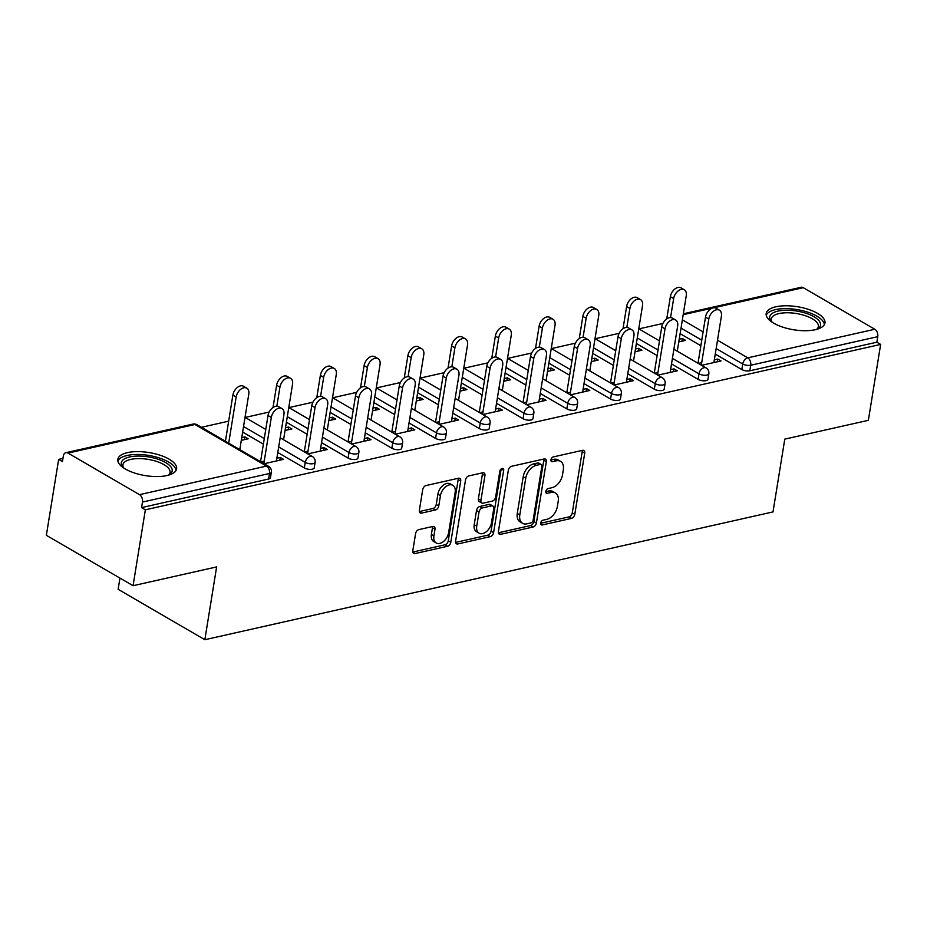 <?xml version="1.0" encoding="UTF-8"?>
<svg xmlns="http://www.w3.org/2000/svg" width="927" height="927" viewBox="0 0 927 927"><rect width="100%" height="100%" fill="white"/><g stroke="black" fill="none" stroke-linecap="round" stroke-linejoin="round"><path stroke-width="1.39" d="M540.708 523.013A2.619 1.68 120.2 0 0 541.31 524.844A2.619 1.68 120.2 0 0 542.249 524.96L571.495 518.378A3.743 2.41 120.2 0 0 574.798 514.358L584.717 453.118A3.743 2.41 120.2 0 0 583.848 450.499A3.743 2.41 120.2 0 0 582.515 450.337L553.268 456.918A2.619 1.68 120.2 0 0 550.951 459.722A2.619 1.68 120.2 0 0 551.565 461.565A2.619 1.68 120.2 0 0 552.492 461.681L556.281 460.823A11.993 7.706 120.2 0 1 560.545 461.345A11.993 7.706 120.2 0 1 563.326 469.734L562.504 474.833A11.993 7.706 120.2 0 1 551.924 487.706L548.147 488.552A2.619 1.68 120.2 0 0 545.829 491.368A2.619 1.68 120.2 0 0 546.443 493.199A2.619 1.68 120.2 0 0 547.37 493.315L551.159 492.469A11.993 7.706 120.2 0 1 555.424 492.99A11.993 7.706 120.2 0 1 558.205 501.368L557.37 506.478A11.993 7.706 120.2 0 1 546.803 519.34L543.013 520.198A2.619 1.68 120.2 0 0 540.708 523.013M166.93 475.551A29.768 11.68 9.2 0 0 176.605 468.853A29.768 11.68 9.2 0 0 160.023 455.203A29.768 11.68 9.2 0 0 127.486 452.631A29.768 11.68 9.2 0 0 117.822 459.328A29.768 11.68 9.2 0 0 134.392 472.967A29.768 11.68 9.2 0 0 166.93 475.551M815.285 329.711A29.768 11.68 9.2 0 0 824.96 323.013A29.768 11.68 9.2 0 0 808.379 309.363A29.768 11.68 9.2 0 0 775.853 306.791A29.768 11.68 9.2 0 0 766.177 313.488A29.768 11.68 9.2 0 0 782.747 327.127A29.768 11.68 9.2 0 0 815.285 329.711M418.888 529.595A3.743 2.41 120.2 0 0 415.586 533.616L412.805 550.8A3.743 2.41 120.2 0 0 413.674 553.419A3.743 2.41 120.2 0 0 415.006 553.581L447.486 546.27A3.743 2.41 120.2 0 0 450.789 542.249L460.707 481.009A3.743 2.41 120.2 0 0 459.838 478.39A3.743 2.41 120.2 0 0 458.506 478.228L426.026 485.539A3.743 2.41 120.2 0 0 422.724 489.56L419.363 510.313A3.743 2.41 120.2 0 0 420.232 512.932A3.743 2.41 120.2 0 0 421.565 513.095L435.47 509.966A3.743 2.41 120.2 0 0 438.772 505.945L440.441 495.655A10.023 6.443 120.2 0 1 445.447 486.895A10.023 6.443 120.2 0 1 452.839 485.331A10.023 6.443 120.2 0 1 455.157 492.341L448.633 532.654A10.023 6.443 120.2 0 1 443.627 541.403A10.023 6.443 120.2 0 1 436.235 542.979A10.023 6.443 120.2 0 1 433.906 535.968L434.995 529.247A3.743 2.41 120.2 0 0 434.126 526.629A3.743 2.41 120.2 0 0 432.793 526.466L418.888 529.595M880.65 344.415L868.356 420.325L784.787 439.12L773.002 511.913L204.844 639.711L216.628 566.918L133.059 585.713L145.354 509.815L880.65 344.415L876.861 342.214L877.753 336.663L750.719 365.238L749.827 370.788L876.861 342.214M498.413 531.542A3.743 2.41 120.2 0 0 499.282 534.161A3.743 2.41 120.2 0 0 500.615 534.323L533.095 527.011A3.743 2.41 120.2 0 0 536.397 522.99L546.316 461.75A3.743 2.41 120.2 0 0 545.447 459.132A3.743 2.41 120.2 0 0 544.114 458.969L511.634 466.281A3.743 2.41 120.2 0 0 508.332 470.302L498.413 531.542M490.29 536.64L457.811 543.952A3.743 2.41 120.2 0 1 456.478 543.79A3.743 2.41 120.2 0 1 455.609 541.171L465.528 479.931A3.743 2.41 120.2 0 1 468.83 475.91L482.735 472.782A3.743 2.41 120.2 0 1 484.068 472.944A3.743 2.41 120.2 0 1 484.937 475.563L480.916 500.395A3.743 2.41 120.2 0 0 481.785 503.013A3.743 2.41 120.2 0 0 483.118 503.176L492.33 501.101A3.743 2.41 120.2 0 0 495.632 497.081L499.827 471.229A2.619 1.68 120.2 0 1 501.136 468.935A2.619 1.68 120.2 0 1 503.071 468.529A2.619 1.68 120.2 0 1 503.674 470.36L493.593 532.619A3.743 2.41 120.2 0 1 490.29 536.64L487.764 535.169L455.609 542.411M119.942 578.089L118.135 589.305L204.844 639.711M683.338 313.789L801.16 287.289A5.724 3.766 77.3 0 1 803.257 287.683L874.81 329.259A5.724 3.766 77.3 0 1 877.753 336.663M133.059 585.713L46.35 535.319L58.644 459.41L62.955 458.448M145.354 509.815L141.564 507.602L142.468 502.063A5.724 3.766 -102.7 0 0 139.513 494.659L67.972 453.071A5.724 3.766 -102.7 0 0 65.875 452.689A5.724 3.766 -102.7 0 0 63.337 456.072L62.433 461.611L58.644 459.41M201.426 427.301L228.656 421.171M245.168 417.451L269.166 412.052M288.911 407.613L312.909 402.214M332.666 397.776L356.663 392.376M376.408 387.938L400.406 382.538M420.163 378.089L444.149 372.7M463.906 368.251L487.903 362.851M507.648 358.413L531.646 353.013M551.403 348.575L575.4 343.175M595.146 338.726L619.143 333.338M638.9 328.888L662.886 323.488M681.924 341.229L682.365 338.471L685.656 340.383L678.784 341.924M717.313 361.797L717.753 359.05L721.044 360.951L701.588 365.331M682.365 338.471L679.224 339.178M717.753 359.05L714.335 359.815M701.716 362.654L698.309 363.419M304.346 467.938L305.25 462.388A5.724 2.248 -170.8 0 0 313.245 463.651A5.724 2.248 9.2 0 0 315.11 462.353L314.207 467.903A5.724 2.248 -170.8 0 1 312.353 469.189A5.724 2.248 -170.8 0 1 304.346 467.938L277.787 452.492M263.384 444.126L242.654 432.075M139.513 494.659L266.547 466.084A5.724 3.766 -102.7 0 1 269.502 473.488A5.724 2.248 9.2 0 0 271.356 472.202L270.464 477.741A5.724 2.248 -170.8 0 1 268.598 479.027L269.502 473.488L142.468 502.063M141.564 507.602L268.598 479.027M749.827 370.788A5.724 2.248 -170.8 0 1 741.82 369.525L715.262 354.091M700.858 345.725L680.117 333.662M285.053 430.487L291.924 428.946L288.633 427.034L285.504 427.741M320.615 448.378L324.033 447.614L327.324 449.514L307.868 453.894M307.996 451.217L304.577 451.982M391.843 448.251L392.747 442.712A5.724 2.248 -170.8 0 0 400.742 443.963A5.724 2.248 9.2 0 0 402.608 442.677L401.704 448.216A5.724 2.248 -170.8 0 1 399.838 449.514A5.724 2.248 -170.8 0 1 391.843 448.251L365.284 432.816M350.881 424.45L330.139 412.388M372.55 410.812L379.421 409.27L376.13 407.359L373.002 408.065M408.1 428.703L411.53 427.926L414.809 429.838L395.365 434.218M395.481 431.542L392.075 432.306M479.34 428.575L480.232 423.025A5.724 2.248 -170.8 0 0 488.239 424.288A5.724 2.248 9.2 0 0 490.093 422.99L489.201 428.541A5.724 2.248 -170.8 0 1 487.335 429.827A5.724 2.248 -170.8 0 1 479.34 428.575L452.782 413.129M438.378 404.763L417.637 392.712M460.047 391.136L466.918 389.583L463.627 387.671L460.487 388.378M495.597 409.016L499.016 408.251L502.307 410.163L482.851 414.531M482.979 411.855L479.572 412.619M566.837 408.888L567.73 403.349A5.724 2.248 -170.8 0 0 575.737 404.601A5.724 2.248 9.2 0 0 577.591 403.315L576.698 408.865A5.724 2.248 -170.8 0 1 574.833 410.151A5.724 2.248 -170.8 0 1 566.837 408.888L540.279 393.454M525.876 385.087L505.134 373.025M547.544 371.449L554.404 369.908L551.125 367.996L547.984 368.703M583.095 389.34L586.513 388.564L589.804 390.476L570.348 394.856M570.476 392.179L567.069 392.944M654.335 389.213L655.227 383.662A5.724 2.248 -170.8 0 0 663.222 384.925A5.724 2.248 9.2 0 0 665.088 383.627L664.184 389.178A5.724 2.248 -170.8 0 1 662.33 390.464A5.724 2.248 -170.8 0 1 654.335 389.213L627.764 373.766M613.373 365.4L592.631 353.349M635.041 351.773L641.901 350.221L638.622 348.32L635.482 349.015M670.592 369.653L674.01 368.888L677.301 370.8L657.846 375.168M657.973 372.492L654.555 373.257M698.077 379.375L698.97 373.824A5.724 2.248 -170.8 0 0 706.977 375.076A5.724 2.248 9.2 0 0 708.831 373.79L707.938 379.34A5.724 2.248 -170.8 0 1 706.073 380.626A5.724 2.248 -170.8 0 1 698.077 379.375L671.519 363.929M657.116 355.562L636.374 343.511M626.837 379.491L630.267 378.726L633.547 380.638L614.103 385.006M614.219 382.33L610.812 383.106M591.287 361.611L598.158 360.07L594.867 358.158L591.739 358.865M610.58 399.05L611.484 393.5A5.724 2.248 -170.8 0 0 619.479 394.763A5.724 2.248 9.2 0 0 621.333 393.477L620.441 399.016A5.724 2.248 -170.8 0 1 618.576 400.313A5.724 2.248 -170.8 0 1 610.58 399.05L584.022 383.616M569.618 375.238L548.877 363.187M539.352 399.178L542.77 398.401L546.049 400.313L526.606 404.693M526.721 402.017L523.315 402.781M503.79 381.287L510.661 379.746L507.37 377.834L504.242 378.54M523.083 418.726L523.987 413.187A5.724 2.248 -170.8 0 0 531.982 414.439A5.724 2.248 9.2 0 0 533.848 413.152L532.944 418.703A5.724 2.248 -170.8 0 1 531.09 419.989A5.724 2.248 -170.8 0 1 523.083 418.726L496.524 403.291M482.121 394.925L461.379 382.874M451.855 418.853L455.273 418.089L458.564 420.001L439.108 424.369M439.236 421.692L435.817 422.469M416.304 400.974L423.164 399.421L419.885 397.521L416.744 398.228M435.597 438.413L436.49 432.863A5.724 2.248 -170.8 0 0 444.485 434.126A5.724 2.248 9.2 0 0 446.35 432.839L445.447 438.378A5.724 2.248 -170.8 0 1 443.593 439.665A5.724 2.248 -170.8 0 1 435.597 438.413L409.027 422.979M394.635 414.601L373.894 402.55M364.357 438.541L367.776 437.764L371.067 439.676L351.611 444.056M351.739 441.379L348.332 442.144M328.807 420.649L335.667 419.108L332.387 417.196L329.247 417.903M348.1 458.089L348.992 452.55A5.724 2.248 -170.8 0 0 356.999 453.801A5.724 2.248 9.2 0 0 358.853 452.515L357.961 458.065A5.724 2.248 -170.8 0 1 356.095 459.352A5.724 2.248 -170.8 0 1 348.1 458.089L321.542 442.654M307.138 434.288L286.397 422.225M276.86 458.216L280.29 457.451L283.569 459.363L264.114 463.732M264.241 461.055L260.835 461.82M241.31 440.337L248.181 438.784L244.89 436.884L241.75 437.579M638.622 348.32L638.17 351.066M674.01 368.888L673.57 371.634M594.867 358.158L594.427 360.904M630.267 378.726L629.815 381.472M551.125 367.996L550.673 370.742M586.513 388.564L586.073 391.321M507.37 377.834L506.93 380.58M542.77 398.401L542.318 401.159M463.627 387.671L463.187 390.429M499.016 408.251L498.575 410.997M419.885 397.521L419.433 400.267M455.273 418.089L454.833 420.835M376.13 407.359L375.69 410.105M411.53 427.926L411.078 430.673M332.387 417.196L331.936 419.943M367.776 437.764L367.335 440.522M288.633 427.034L288.193 429.792M324.033 447.614L323.581 450.36M244.89 436.884L244.45 439.63M280.29 457.451L279.838 460.198M555.424 492.99L552.886 491.519A11.993 7.706 120.2 0 0 548.633 490.997L551.159 492.469M545.794 491.634L548.633 490.997M560.545 461.345L558.019 459.873A11.993 7.706 120.2 0 0 553.755 459.352L556.281 460.823M550.928 459.989L553.755 459.352M540.673 523.268L568.969 516.907A3.743 2.41 120.2 0 0 572.272 512.886L582.191 451.646A3.743 2.41 120.2 0 0 582.191 450.406M498.413 532.782L530.568 525.551A3.743 2.41 120.2 0 0 533.871 521.53L543.79 460.29A3.743 2.41 120.2 0 0 543.79 459.039M530.835 522.932A2.619 1.68 120.2 0 0 533.152 520.117L541.855 466.362A2.619 1.68 120.2 0 0 541.252 464.531A2.619 1.68 120.2 0 0 540.314 464.415L536.327 465.319A11.993 7.706 120.2 0 0 525.748 478.181L519.804 514.925A11.993 7.706 120.2 0 0 522.585 523.315A11.993 7.706 120.2 0 0 526.849 523.836L530.835 522.932M541.252 464.531L538.714 463.06A2.619 1.68 120.2 0 0 537.787 462.944L540.314 464.415M522.585 523.315L520.059 521.843A11.993 7.706 120.2 0 1 517.278 513.454L523.222 476.71A11.993 7.706 120.2 0 1 533.801 463.848L537.787 462.944M481.785 503.013L479.247 501.553A3.743 2.41 120.2 0 1 478.378 498.923L482.411 474.091A3.743 2.41 120.2 0 0 482.411 472.851M501.148 468.935L491.067 531.148L493.593 532.619M476.733 526.165A10.023 6.443 120.2 0 0 479.062 533.176A10.023 6.443 120.2 0 0 486.455 531.611A10.023 6.443 120.2 0 0 491.461 522.863L493.767 508.656A3.743 2.41 120.2 0 0 492.897 506.038A3.743 2.41 120.2 0 0 491.565 505.875L482.341 507.95A3.743 2.41 120.2 0 0 479.039 511.971L476.733 526.165L474.207 524.705A10.023 6.443 120.2 0 0 476.536 531.704L479.062 533.176M492.897 506.038L490.371 504.566A3.743 2.41 120.2 0 0 489.039 504.404L491.565 505.875M474.207 524.705L476.513 510.499A3.743 2.41 120.2 0 1 479.815 506.478L489.039 504.404M487.764 535.169A3.743 2.41 120.2 0 0 491.067 531.148M436.235 542.979L433.709 541.507A10.023 6.443 120.2 0 1 431.379 534.497L432.469 527.776A3.743 2.41 120.2 0 0 432.469 526.536M452.839 485.331L450.302 483.859A10.023 6.443 120.2 0 0 442.921 485.435A10.023 6.443 120.2 0 0 437.903 494.184L440.441 495.655M419.363 511.553L432.932 508.494A3.743 2.41 120.2 0 0 436.246 504.473L437.903 494.184M412.805 552.04L444.96 544.798A3.743 2.41 120.2 0 0 448.262 540.777L458.181 479.537A3.743 2.41 120.2 0 0 458.181 478.297M673.639 298.598L670.36 296.686A8.586 5.516 -59.8 0 1 674.647 289.189A8.586 5.516 -59.8 0 1 680.986 287.845L684.265 289.757A8.586 5.516 120.2 0 0 677.938 291.101A8.586 5.516 120.2 0 0 673.639 298.598L670.557 317.613M677.278 351.206L686.258 295.759A8.586 5.516 120.2 0 0 684.265 289.757M670.36 296.686L666.756 318.911M713.894 362.561L721.403 316.188A8.586 5.516 120.2 0 0 719.41 310.186A8.586 5.516 120.2 0 0 713.072 311.53A8.586 5.516 120.2 0 0 708.784 319.027L705.493 317.115A8.586 5.516 -59.8 0 1 709.792 309.618A8.586 5.516 -59.8 0 1 716.119 308.274L719.41 310.186M698.019 363.257L705.493 317.115M701.31 365.168L708.784 319.027M771.843 322.005A25.771 10.104 -170.8 0 1 771.426 321.553A25.771 10.104 -170.8 0 1 778.054 311.101A25.771 10.104 -170.8 0 1 810.951 315.18A25.771 10.104 -170.8 0 1 817.429 329.004A25.771 10.104 -170.8 0 1 816.896 329.305M816.594 329.386A23.859 9.363 9.2 0 0 818.39 326.571A23.859 9.363 9.2 0 0 805.111 315.643A23.859 9.363 9.2 0 0 779.039 313.569A23.859 9.363 9.2 0 0 771.287 318.934A23.859 9.363 9.2 0 0 772.098 322.179M824.37 324.647A29.583 11.599 9.2 0 0 806.594 311.796A29.583 11.599 9.2 0 0 775.528 309.63A29.583 11.599 9.2 0 0 766.223 315.238M123.476 467.845A25.771 10.104 -170.8 0 1 123.059 467.393A25.771 10.104 -170.8 0 1 121.831 465.586A25.771 10.104 -170.8 0 1 141.449 456.142A25.771 10.104 -170.8 0 1 171.68 468.135A25.771 10.104 -170.8 0 1 169.073 474.844A25.771 10.104 -170.8 0 1 168.54 475.145M168.239 475.227A23.859 9.363 9.2 0 0 170.035 472.411A23.859 9.363 9.2 0 0 169.56 469.769A23.859 9.363 9.2 0 0 144.751 458.923A23.859 9.363 9.2 0 0 122.932 464.775A23.859 9.363 9.2 0 0 123.395 467.417A23.859 9.363 9.2 0 0 123.743 468.019M176.003 470.487A29.583 11.599 9.2 0 0 175.377 468.32A29.583 11.599 9.2 0 0 145.991 455.03A29.583 11.599 9.2 0 0 117.856 461.078M629.896 308.436L626.606 306.536A8.586 5.516 -59.8 0 1 630.893 299.027A8.586 5.516 -59.8 0 1 637.231 297.683L640.522 299.595A8.586 5.516 120.2 0 0 634.184 300.939A8.586 5.516 120.2 0 0 629.896 308.436L626.814 327.451M633.535 361.043L642.515 305.609A8.586 5.516 120.2 0 0 640.522 299.595M626.606 306.536L623.014 328.749M586.142 318.285L582.863 316.374A8.586 5.516 -59.8 0 1 587.15 308.876A8.586 5.516 -59.8 0 1 593.489 307.532L596.768 309.433A8.586 5.516 120.2 0 0 590.441 310.788A8.586 5.516 120.2 0 0 586.142 318.285L583.071 337.289M589.792 370.881L598.761 315.447A8.586 5.516 120.2 0 0 596.768 309.433M582.863 316.374L579.259 338.598M542.399 328.123L539.108 326.211A8.586 5.516 -59.8 0 1 543.407 318.714A8.586 5.516 -59.8 0 1 549.734 317.37L553.025 319.282A8.586 5.516 120.2 0 0 546.687 320.626A8.586 5.516 120.2 0 0 542.399 328.123L539.317 347.138M546.038 380.719L555.018 325.284A8.586 5.516 120.2 0 0 553.025 319.282M539.108 326.211L535.516 348.436M498.656 337.961L495.366 336.049A8.586 5.516 -59.8 0 1 499.653 328.552A8.586 5.516 -59.8 0 1 505.991 327.208L509.282 329.12A8.586 5.516 120.2 0 0 502.944 330.464A8.586 5.516 120.2 0 0 498.656 337.961L495.574 356.976M502.295 390.568L511.275 335.122A8.586 5.516 120.2 0 0 509.282 329.12M495.366 336.049L491.762 358.274M454.902 347.799L451.623 345.898A8.586 5.516 -59.8 0 1 455.91 338.39A8.586 5.516 -59.8 0 1 462.249 337.046L465.528 338.958A8.586 5.516 120.2 0 0 459.201 340.302A8.586 5.516 120.2 0 0 454.902 347.799L451.831 366.814M458.541 400.406L467.521 344.96A8.586 5.516 120.2 0 0 465.528 338.958M451.623 345.898L448.019 368.112M670.14 372.411L677.649 326.026A8.586 5.516 120.2 0 0 675.656 320.024A8.586 5.516 120.2 0 0 669.329 321.368A8.586 5.516 120.2 0 0 665.03 328.865L661.751 326.953A8.586 5.516 -59.8 0 1 666.038 319.456A8.586 5.516 -59.8 0 1 672.376 318.112L675.656 320.024M654.277 373.094L661.751 326.953M657.556 375.006L665.03 328.865M626.397 382.248L633.906 335.864A8.586 5.516 120.2 0 0 631.913 329.861A8.586 5.516 120.2 0 0 625.574 331.206A8.586 5.516 120.2 0 0 621.287 338.703L617.996 336.791A8.586 5.516 -59.8 0 1 622.295 329.294A8.586 5.516 -59.8 0 1 628.622 327.949L631.913 329.861M610.522 382.932L617.996 336.791M613.813 384.844L621.287 338.703M582.643 392.086L590.163 345.713A8.586 5.516 120.2 0 0 588.17 339.699A8.586 5.516 120.2 0 0 581.832 341.043A8.586 5.516 120.2 0 0 577.544 348.552L574.253 346.64A8.586 5.516 -59.8 0 1 578.541 339.143A8.586 5.516 -59.8 0 1 584.879 337.787L588.17 339.699M566.779 392.781L574.253 346.64M570.07 394.693L577.544 348.552M538.9 401.924L546.409 355.551A8.586 5.516 120.2 0 0 544.416 349.537A8.586 5.516 120.2 0 0 538.089 350.893A8.586 5.516 120.2 0 0 533.79 358.39L530.511 356.478A8.586 5.516 -59.8 0 1 534.798 348.981A8.586 5.516 -59.8 0 1 541.136 347.637L544.416 349.537M523.037 402.619L530.511 356.478M526.316 404.531L533.79 358.39M495.157 411.762L502.666 365.389A8.586 5.516 120.2 0 0 500.673 359.386A8.586 5.516 120.2 0 0 494.334 360.73A8.586 5.516 120.2 0 0 490.047 368.228L486.756 366.316A8.586 5.516 -59.8 0 1 491.055 358.819A8.586 5.516 -59.8 0 1 497.382 357.474L500.673 359.386M479.282 412.457L486.756 366.316M482.573 414.369L490.047 368.228M411.159 357.648L407.868 355.736A8.586 5.516 -59.8 0 1 412.167 348.239A8.586 5.516 -59.8 0 1 418.494 346.883L421.785 348.795A8.586 5.516 120.2 0 0 415.447 350.139A8.586 5.516 120.2 0 0 411.159 357.648L408.077 376.652M414.798 410.244L423.778 354.809A8.586 5.516 120.2 0 0 421.785 348.795M407.868 355.736L404.276 377.949M451.403 421.611L458.923 375.226A8.586 5.516 120.2 0 0 456.918 369.224A8.586 5.516 120.2 0 0 450.592 370.568A8.586 5.516 120.2 0 0 446.293 378.065L443.013 376.153A8.586 5.516 -59.8 0 1 447.301 368.656A8.586 5.516 -59.8 0 1 453.639 367.312L456.918 369.224M435.539 422.295L443.013 376.153M438.83 424.207L446.293 378.065M367.405 367.486L364.126 365.574A8.586 5.516 -59.8 0 1 368.413 358.077A8.586 5.516 -59.8 0 1 374.751 356.733L378.031 358.645A8.586 5.516 120.2 0 0 371.704 359.989A8.586 5.516 120.2 0 0 367.405 367.486L364.334 386.489M371.055 420.082L380.035 364.647A8.586 5.516 120.2 0 0 378.031 358.645M364.126 365.574L360.522 387.799M407.66 431.449L415.169 385.064A8.586 5.516 120.2 0 0 413.175 379.062A8.586 5.516 120.2 0 0 406.837 380.406A8.586 5.516 120.2 0 0 402.55 387.903L399.259 386.003A8.586 5.516 -59.8 0 1 403.558 378.494A8.586 5.516 -59.8 0 1 409.885 377.15L413.175 379.062M391.797 432.144L399.259 386.003M395.076 434.045L402.55 387.903M323.662 377.324L320.371 375.412A8.586 5.516 -59.8 0 1 324.67 367.915A8.586 5.516 -59.8 0 1 330.997 366.571L334.288 368.482A8.586 5.516 120.2 0 0 327.949 369.827A8.586 5.516 120.2 0 0 323.662 377.324L320.58 396.339M327.301 429.919L336.281 374.485A8.586 5.516 120.2 0 0 334.288 368.482M320.371 375.412L316.779 397.637M363.917 441.287L371.426 394.914A8.586 5.516 120.2 0 0 369.433 388.9A8.586 5.516 120.2 0 0 363.094 390.255A8.586 5.516 120.2 0 0 358.807 397.753L355.516 395.841A8.586 5.516 -59.8 0 1 359.803 388.343A8.586 5.516 -59.8 0 1 366.142 386.999L369.433 388.9M348.042 441.982L355.516 395.841M351.333 443.894L358.807 397.753M279.919 387.162L276.628 385.25A8.586 5.516 -59.8 0 1 280.916 377.752A8.586 5.516 -59.8 0 1 287.254 376.408L290.545 378.32A8.586 5.516 120.2 0 0 284.207 379.664A8.586 5.516 120.2 0 0 279.919 387.162L276.837 406.177M283.558 439.769L292.538 384.323A8.586 5.516 120.2 0 0 290.545 378.32M276.628 385.25L273.025 407.474M320.163 451.125L327.671 404.751A8.586 5.516 120.2 0 0 325.678 398.749A8.586 5.516 120.2 0 0 319.351 400.093A8.586 5.516 120.2 0 0 315.053 407.59L311.773 405.678A8.586 5.516 -59.8 0 1 316.061 398.181A8.586 5.516 -59.8 0 1 322.399 396.837L325.678 398.749M304.299 451.82L311.773 405.678M307.579 453.732L315.053 407.59M236.165 397.011L232.886 395.099A8.586 5.516 -59.8 0 1 237.173 387.602A8.586 5.516 -59.8 0 1 243.511 386.246L246.791 388.158A8.586 5.516 120.2 0 0 240.464 389.502A8.586 5.516 120.2 0 0 236.165 397.011L228.691 443.152M239.803 449.607L248.784 394.172A8.586 5.516 120.2 0 0 246.791 388.158M232.886 395.099L225.412 441.24M276.42 460.974L283.929 414.589A8.586 5.516 120.2 0 0 281.935 408.587A8.586 5.516 120.2 0 0 275.597 409.931A8.586 5.516 120.2 0 0 271.31 417.428L268.019 415.516A8.586 5.516 -59.8 0 1 272.318 408.019A8.586 5.516 -59.8 0 1 278.645 406.675L281.935 408.587M260.545 461.658L268.019 415.516M263.836 463.57L271.31 417.428M540.754 524.091L542.249 524.96M551.009 460.812L552.492 461.681M545.876 492.446L547.37 493.315M803.257 287.683L713.917 307.776M712.203 308.158L683.199 314.682M682.365 319.827L703.106 331.878M717.51 340.244L747.776 357.834L874.81 329.259M741.82 369.525L742.724 363.987A5.724 3.685 120.2 0 1 747.776 357.834A5.724 3.766 77.3 0 1 750.719 365.238A5.724 2.248 -170.8 0 1 742.724 363.987L716.165 348.54M271.356 472.202A5.724 5.724 0 0 0 268.587 466.327A5.724 3.685 -59.8 0 0 266.547 466.084L195.006 424.496L67.972 453.071M268.587 466.327L197.034 424.751A5.724 3.685 -59.8 0 0 195.006 424.496A5.724 3.766 -102.7 0 0 192.909 424.114L65.875 452.689M701.762 340.174L681.021 328.123M672.411 358.39L698.97 373.824A5.724 3.685 120.2 0 1 704.022 367.683A5.724 3.685 -59.8 0 1 706.061 367.926L673.894 349.236M658.008 350.012L637.278 337.961M665.088 383.627A5.724 5.724 0 0 0 662.307 377.764A5.724 3.685 -59.8 0 0 660.279 377.521A5.724 3.685 120.2 0 0 655.227 383.662L628.668 368.228M614.265 359.861L593.523 347.799M621.333 393.477A5.724 5.724 0 0 0 618.564 387.613A5.724 3.685 -59.8 0 0 616.525 387.359A5.724 3.685 120.2 0 0 611.484 393.5L584.914 378.065M570.522 369.699L549.781 357.637M577.591 403.315A5.724 5.724 0 0 0 574.821 397.451A5.724 3.685 -59.8 0 0 572.782 397.196A5.724 3.685 120.2 0 0 567.73 403.349L541.171 387.903M526.768 379.537L506.026 367.486M533.848 413.152A5.724 5.724 0 0 0 531.067 407.289A5.724 3.685 -59.8 0 0 529.039 407.034A5.724 3.685 120.2 0 0 523.987 413.187L497.428 397.753M483.025 389.375L462.283 377.324M490.093 422.99A5.724 5.724 0 0 0 487.324 417.127A5.724 3.685 -59.8 0 0 485.284 416.883A5.724 3.685 120.2 0 0 480.232 423.025L453.674 407.59M439.282 399.224L418.54 387.162M446.35 432.839A5.724 5.724 0 0 0 443.57 426.965A5.724 3.685 -59.8 0 0 441.542 426.721A5.724 3.685 120.2 0 0 436.49 432.863L409.931 417.428M395.528 409.062L374.786 396.999M402.608 442.677A5.724 5.724 0 0 0 399.827 436.814A5.724 3.685 -59.8 0 0 397.787 436.559A5.724 3.685 120.2 0 0 392.747 442.712L366.177 427.266M351.785 418.9L331.043 406.849M358.853 452.515A5.724 5.724 0 0 0 356.084 446.652A5.724 3.685 -59.8 0 0 354.044 446.397A5.724 3.685 120.2 0 0 348.992 452.55L322.434 437.104M308.031 428.737L287.289 416.687M315.11 462.353A5.724 5.724 0 0 0 312.329 456.49A5.724 3.685 -59.8 0 0 310.302 456.246A5.724 3.685 120.2 0 0 305.25 462.388L278.691 446.953M264.288 438.575L243.546 426.524M582.191 451.646L584.717 453.118M572.272 512.886L574.798 514.358M568.969 516.907L571.495 518.378M543.79 460.29L546.316 461.75M533.871 521.53L536.397 522.99M530.568 525.551L533.095 527.011M498.483 533.083L500.615 534.323M533.801 463.848L536.327 465.319M523.222 476.71L525.748 478.181M517.278 513.454L519.804 514.925M455.678 542.712L457.811 543.952M482.411 474.091L484.937 475.563M478.378 498.923L480.916 500.395M501.171 468.911L503.674 470.36M479.815 506.478L482.341 507.95M476.513 510.499L479.039 511.971M432.469 527.776L434.995 529.247M431.379 534.497L433.906 535.968M436.246 504.473L438.772 505.945M432.932 508.494L435.47 509.966M419.433 511.855L421.565 513.095M458.181 479.537L460.707 481.009M448.262 540.777L450.789 542.249M444.96 544.798L447.486 546.27M412.874 552.341L415.006 553.581M708.831 373.79A5.724 5.724 0 0 0 706.061 367.926M659.491 340.869L638.749 328.807M662.307 377.764L630.151 359.073M615.748 350.707L595.007 338.645M618.564 387.613L586.397 368.911M572.005 360.545L551.264 348.494M574.821 397.451L542.654 378.761M528.251 370.383L507.509 358.332M531.067 407.289L498.911 388.598M484.508 380.221L463.767 368.17M487.324 417.127L455.157 398.436M440.754 390.07L420.024 378.007M443.57 426.965L411.414 408.274M397.011 399.908L376.269 387.857M399.827 436.814L367.66 418.112M353.268 409.746L332.526 397.695M356.084 446.652L323.917 427.961M309.514 419.583L288.772 407.532M312.329 456.49L280.174 437.799M265.771 429.433L245.029 417.37M197.034 424.751A5.724 5.724 0 0 0 192.909 424.114"/></g></svg>

